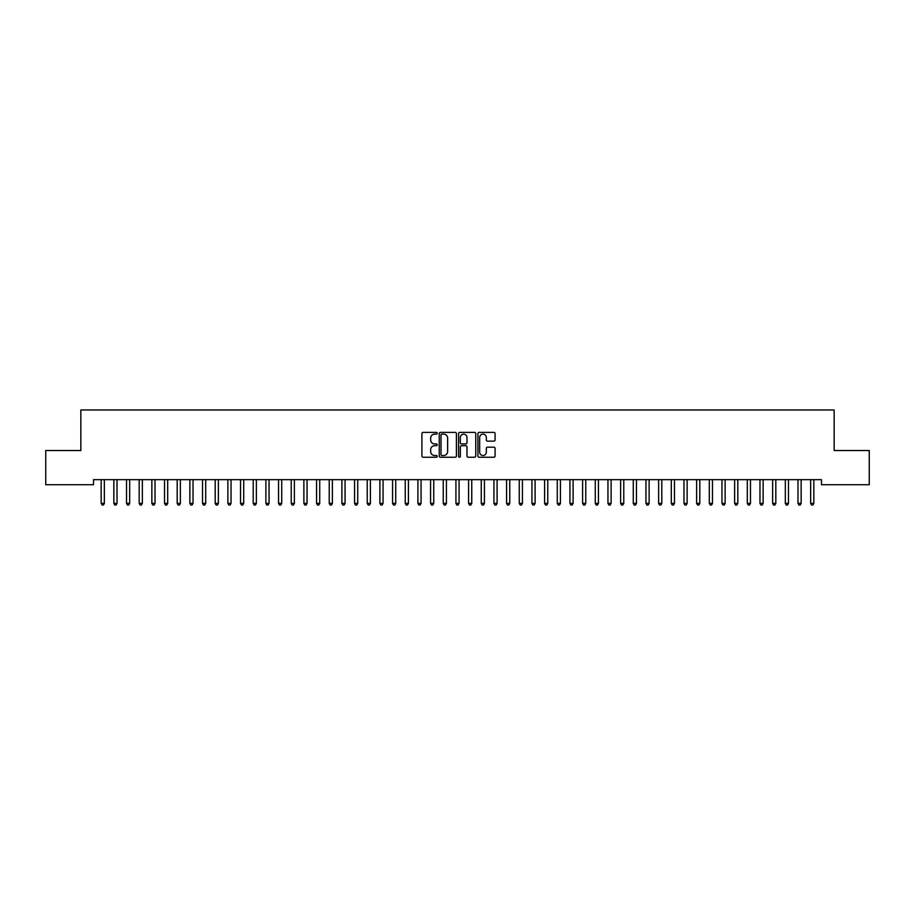 <?xml version="1.0" encoding="UTF-8"?>
<svg xmlns="http://www.w3.org/2000/svg" width="915" height="915" viewBox="0 0 915 915"><rect width="100%" height="100%" fill="white"/><g stroke="black" fill="none" stroke-linecap="round" stroke-linejoin="round"><path stroke-width="1.37" d="M437.233 433.253A0.869 0.869 0 0 0 436.363 432.383L423.142 432.383A1.247 1.247 0 0 0 421.906 433.63L421.906 456.013A1.247 1.247 0 0 0 423.142 457.248L436.363 457.248A0.869 0.869 0 0 0 437.233 456.379A0.869 0.869 0 0 0 436.363 455.51L434.648 455.51A3.98 3.98 0 0 1 430.668 451.53L430.668 449.665A3.98 3.98 0 0 1 434.648 445.685L436.363 445.685A0.869 0.869 0 0 0 437.233 444.816A0.869 0.869 0 0 0 436.363 443.947L434.648 443.947A3.98 3.98 0 0 1 430.668 439.966L430.668 438.102A3.98 3.98 0 0 1 434.648 434.122L436.363 434.122A0.869 0.869 0 0 0 437.233 433.253M493.848 441.144A1.247 1.247 0 0 0 495.084 439.909L495.084 433.63A1.247 1.247 0 0 0 493.848 432.383L479.174 432.383A1.247 1.247 0 0 0 477.927 433.63L477.927 456.013A1.247 1.247 0 0 0 479.174 457.248L493.848 457.248A1.247 1.247 0 0 0 495.084 456.013L495.084 448.43A1.247 1.247 0 0 0 493.848 447.183L487.558 447.183A1.247 1.247 0 0 0 486.322 448.43L486.322 452.182A3.328 3.328 0 0 1 482.994 455.51A3.328 3.328 0 0 1 479.666 452.182L479.666 437.45A3.328 3.328 0 0 1 482.994 434.122A3.328 3.328 0 0 1 486.322 437.45L486.322 439.909A1.247 1.247 0 0 0 487.558 441.144L493.848 441.144M821.487 479.654L93.513 479.654L93.513 484.721L45.75 484.721L45.75 450.523L80.84 450.523L80.84 409.977L834.16 409.977L834.16 450.523L869.25 450.523L869.25 484.721L821.487 484.721L821.487 479.654M456.413 433.63A1.247 1.247 0 0 0 455.167 432.383L440.492 432.383A1.247 1.247 0 0 0 439.246 433.63L439.246 456.013A1.247 1.247 0 0 0 440.492 457.248L455.167 457.248A1.247 1.247 0 0 0 456.413 456.013L456.413 433.63M459.833 432.383L474.508 432.383A1.247 1.247 0 0 1 475.754 433.63L475.754 456.013A1.247 1.247 0 0 1 474.508 457.248L468.228 457.248A1.247 1.247 0 0 1 466.982 456.013L466.982 446.932A1.247 1.247 0 0 0 465.735 445.685L461.572 445.685A1.247 1.247 0 0 0 460.325 446.932L460.325 456.379A0.869 0.869 0 0 1 459.456 457.248A0.869 0.869 0 0 1 458.587 456.379L458.587 433.63A1.247 1.247 0 0 1 459.833 432.383M441.865 434.122A0.869 0.869 0 0 0 440.996 434.991L440.996 454.641A0.869 0.869 0 0 0 441.865 455.51L443.661 455.51A3.98 3.98 0 0 0 447.641 451.53L447.641 438.102A3.98 3.98 0 0 0 443.661 434.122L441.865 434.122M466.982 437.507A3.328 3.328 0 0 0 463.653 434.19A3.328 3.328 0 0 0 460.325 437.507L460.325 442.7A1.247 1.247 0 0 0 461.572 443.947L465.735 443.947A1.247 1.247 0 0 0 466.982 442.7L466.982 437.507M101.016 479.654L101.085 479.849A1.27 1.27 -179.3 0 1 101.176 480.318L101.176 503.376L104.344 503.376L104.344 480.318A1.27 1.27 -179.3 0 1 104.436 479.849L104.516 479.654M104.344 503.376L103.395 505.023L102.125 505.023L101.176 503.376M113.677 479.654L113.757 479.849A1.27 1.27 -179.3 0 1 113.849 480.318L113.849 503.376L117.017 503.376L117.017 480.318A1.27 1.27 -179.3 0 1 117.109 479.849L117.177 479.654M117.017 503.376L116.068 505.023L114.798 505.023L113.849 503.376M126.35 479.654L126.43 479.849A1.27 1.27 -179.3 0 1 126.522 480.318L126.522 503.376L129.678 503.376L129.678 480.318A1.27 1.27 -179.3 0 1 129.77 479.849L129.85 479.654M129.678 503.376L128.729 505.023L127.471 505.023L126.522 503.376M139.023 479.654L139.091 479.849A1.27 1.27 -179.3 0 1 139.183 480.318L139.183 503.376L142.351 503.376L142.351 480.318A1.27 1.27 -179.3 0 1 142.443 479.849L142.523 479.654M142.351 503.376L141.402 505.023L140.132 505.023L139.183 503.376M151.684 479.654L151.764 479.849A1.27 1.27 -179.3 0 1 151.856 480.318L151.856 503.376L155.024 503.376L155.024 480.318A1.27 1.27 -179.3 0 1 155.115 479.849L155.184 479.654M155.024 503.376L154.075 505.023L152.805 505.023L151.856 503.376M164.357 479.654L164.437 479.849A1.27 1.27 -179.3 0 1 164.528 480.318L164.528 503.376L167.697 503.376L167.697 480.318A1.27 1.27 -179.3 0 1 167.788 479.849L167.857 479.654M167.697 503.376L166.736 505.023L165.478 505.023L164.528 503.376M177.03 479.654L177.098 479.849A1.27 1.27 -179.3 0 1 177.19 480.318L177.19 503.376L180.358 503.376L180.358 480.318A1.27 1.27 -179.3 0 1 180.449 479.849L180.53 479.654M180.358 503.376L179.409 505.023L178.139 505.023L177.19 503.376M189.691 479.654L189.771 479.849A1.27 1.27 -179.3 0 1 189.863 480.318L189.863 503.376L193.031 503.376L193.031 480.318A1.27 1.27 -179.3 0 1 193.122 479.849L193.191 479.654M193.031 503.376L192.081 505.023L190.812 505.023L189.863 503.376M202.364 479.654L202.444 479.849A1.27 1.27 -179.3 0 1 202.535 480.318L202.535 503.376L205.703 503.376L205.703 480.318A1.27 1.27 -179.3 0 1 205.795 479.849L205.864 479.654M205.703 503.376L204.754 505.023L203.485 505.023L202.535 503.376M215.036 479.654L215.105 479.849A1.27 1.27 -179.3 0 1 215.197 480.318L215.197 503.376L218.365 503.376L218.365 480.318A1.27 1.27 -179.3 0 1 218.456 479.849L218.536 479.654M218.365 503.376L217.415 505.023L216.146 505.023L215.197 503.376M227.709 479.654L227.778 479.849A1.27 1.27 -179.3 0 1 227.869 480.318L227.869 503.376L231.038 503.376L231.038 480.318A1.27 1.27 -179.3 0 1 231.129 479.849L231.209 479.654M231.038 503.376L230.088 505.023L228.819 505.023L227.869 503.376M240.37 479.654L240.451 479.849A1.27 1.27 -179.3 0 1 240.542 480.318L240.542 503.376L243.71 503.376L243.71 480.318A1.27 1.27 -179.3 0 1 243.802 479.849L243.87 479.654M243.71 503.376L242.761 505.023L241.491 505.023L240.542 503.376M253.043 479.654L253.112 479.849A1.27 1.27 -179.3 0 1 253.203 480.318L253.203 503.376L256.372 503.376L256.372 480.318A1.27 1.27 -179.3 0 1 256.463 479.849L256.543 479.654M256.372 503.376L255.422 505.023L254.164 505.023L253.203 503.376M265.716 479.654L265.785 479.849A1.27 1.27 -179.3 0 1 265.876 480.318L265.876 503.376L269.044 503.376L269.044 480.318A1.27 1.27 -179.3 0 1 269.136 479.849L269.216 479.654M269.044 503.376L268.095 505.023L266.825 505.023L265.876 503.376M278.377 479.654L278.457 479.849A1.27 1.27 -179.3 0 1 278.549 480.318L278.549 503.376L281.717 503.376L281.717 480.318A1.27 1.27 -179.3 0 1 281.809 479.849L281.877 479.654M281.717 503.376L280.768 505.023L279.498 505.023L278.549 503.376M291.05 479.654L291.13 479.849A1.27 1.27 -179.3 0 1 291.222 480.318L291.222 503.376L294.378 503.376L294.378 480.318A1.27 1.27 -179.3 0 1 294.47 479.849L294.55 479.654M294.378 503.376L293.429 505.023L292.171 505.023L291.222 503.376M303.723 479.654L303.791 479.849A1.27 1.27 -179.3 0 1 303.883 480.318L303.883 503.376L307.051 503.376L307.051 480.318A1.27 1.27 -179.3 0 1 307.143 479.849L307.223 479.654M307.051 503.376L306.102 505.023L304.832 505.023L303.883 503.376M316.384 479.654L316.464 479.849A1.27 1.27 -179.3 0 1 316.556 480.318L316.556 503.376L319.724 503.376L319.724 480.318A1.27 1.27 -179.3 0 1 319.815 479.849L319.884 479.654M319.724 503.376L318.775 505.023L317.505 505.023L316.556 503.376M329.057 479.654L329.137 479.849A1.27 1.27 -179.3 0 1 329.228 480.318L329.228 503.376L332.397 503.376L332.397 480.318A1.27 1.27 -179.3 0 1 332.488 479.849L332.557 479.654M332.397 503.376L331.436 505.023L330.178 505.023L329.228 503.376M341.73 479.654L341.798 479.849A1.27 1.27 -179.3 0 1 341.89 480.318L341.89 503.376L345.058 503.376L345.058 480.318A1.27 1.27 -179.3 0 1 345.149 479.849L345.229 479.654M345.058 503.376L344.109 505.023L342.839 505.023L341.89 503.376M354.391 479.654L354.471 479.849A1.27 1.27 -179.3 0 1 354.562 480.318L354.562 503.376L357.731 503.376L357.731 480.318A1.27 1.27 -179.3 0 1 357.822 479.849L357.891 479.654M357.731 503.376L356.781 505.023L355.512 505.023L354.562 503.376M367.064 479.654L367.144 479.849A1.27 1.27 -179.3 0 1 367.235 480.318L367.235 503.376L370.403 503.376L370.403 480.318A1.27 1.27 -179.3 0 1 370.495 479.849L370.564 479.654M370.403 503.376L369.454 505.023L368.185 505.023L367.235 503.376M379.736 479.654L379.805 479.849A1.27 1.27 -179.3 0 1 379.897 480.318L379.897 503.376L383.065 503.376L383.065 480.318A1.27 1.27 -179.3 0 1 383.156 479.849L383.236 479.654M383.065 503.376L382.115 505.023L380.846 505.023L379.897 503.376M392.409 479.654L392.478 479.849A1.27 1.27 -179.3 0 1 392.569 480.318L392.569 503.376L395.738 503.376L395.738 480.318A1.27 1.27 -179.3 0 1 395.829 479.849L395.909 479.654M395.738 503.376L394.788 505.023L393.519 505.023L392.569 503.376M405.071 479.654L405.151 479.849A1.27 1.27 -179.3 0 1 405.242 480.318L405.242 503.376L408.41 503.376L408.41 480.318A1.27 1.27 -179.3 0 1 408.502 479.849L408.57 479.654M408.41 503.376L407.461 505.023L406.191 505.023L405.242 503.376M417.743 479.654L417.812 479.849A1.27 1.27 -179.3 0 1 417.903 480.318L417.903 503.376L421.072 503.376L421.072 480.318A1.27 1.27 -179.3 0 1 421.163 479.849L421.243 479.654M421.072 503.376L420.122 505.023L418.864 505.023L417.903 503.376M430.416 479.654L430.485 479.849A1.27 1.27 -179.3 0 1 430.576 480.318L430.576 503.376L433.744 503.376L433.744 480.318A1.27 1.27 -179.3 0 1 433.836 479.849L433.916 479.654M433.744 503.376L432.795 505.023L431.525 505.023L430.576 503.376M443.077 479.654L443.157 479.849A1.27 1.27 -179.3 0 1 443.249 480.318L443.249 503.376L446.417 503.376L446.417 480.318A1.27 1.27 -179.3 0 1 446.509 479.849L446.577 479.654M446.417 503.376L445.468 505.023L444.198 505.023L443.249 503.376M455.75 479.654L455.83 479.849A1.27 1.27 -179.3 0 1 455.922 480.318L455.922 503.376L459.078 503.376L459.078 480.318A1.27 1.27 -179.3 0 1 459.17 479.849L459.25 479.654M459.078 503.376L458.129 505.023L456.871 505.023L455.922 503.376M468.423 479.654L468.491 479.849A1.27 1.27 -179.3 0 1 468.583 480.318L468.583 503.376L471.751 503.376L471.751 480.318A1.27 1.27 -179.3 0 1 471.843 479.849L471.923 479.654M471.751 503.376L470.802 505.023L469.532 505.023L468.583 503.376M481.084 479.654L481.164 479.849A1.27 1.27 -179.3 0 1 481.256 480.318L481.256 503.376L484.424 503.376L484.424 480.318A1.27 1.27 -179.3 0 1 484.515 479.849L484.584 479.654M484.424 503.376L483.475 505.023L482.205 505.023L481.256 503.376M493.757 479.654L493.837 479.849A1.27 1.27 -179.3 0 1 493.928 480.318L493.928 503.376L497.097 503.376L497.097 480.318A1.27 1.27 -179.3 0 1 497.188 479.849L497.257 479.654M497.097 503.376L496.136 505.023L494.878 505.023L493.928 503.376M506.43 479.654L506.498 479.849A1.27 1.27 -179.3 0 1 506.59 480.318L506.59 503.376L509.758 503.376L509.758 480.318A1.27 1.27 -179.3 0 1 509.849 479.849L509.93 479.654M509.758 503.376L508.809 505.023L507.539 505.023L506.59 503.376M519.091 479.654L519.171 479.849A1.27 1.27 -179.3 0 1 519.263 480.318L519.263 503.376L522.431 503.376L522.431 480.318A1.27 1.27 -179.3 0 1 522.522 479.849L522.591 479.654M522.431 503.376L521.481 505.023L520.212 505.023L519.263 503.376M531.764 479.654L531.844 479.849A1.27 1.27 -179.3 0 1 531.935 480.318L531.935 503.376L535.103 503.376L535.103 480.318A1.27 1.27 -179.3 0 1 535.195 479.849L535.264 479.654M535.103 503.376L534.154 505.023L532.885 505.023L531.935 503.376M544.436 479.654L544.505 479.849A1.27 1.27 -179.3 0 1 544.597 480.318L544.597 503.376L547.765 503.376L547.765 480.318A1.27 1.27 -179.3 0 1 547.856 479.849L547.936 479.654M547.765 503.376L546.815 505.023L545.546 505.023L544.597 503.376M557.109 479.654L557.178 479.849A1.27 1.27 -179.3 0 1 557.269 480.318L557.269 503.376L560.438 503.376L560.438 480.318A1.27 1.27 -179.3 0 1 560.529 479.849L560.609 479.654M560.438 503.376L559.488 505.023L558.219 505.023L557.269 503.376M569.771 479.654L569.851 479.849A1.27 1.27 -179.3 0 1 569.942 480.318L569.942 503.376L573.11 503.376L573.11 480.318A1.27 1.27 -179.3 0 1 573.202 479.849L573.27 479.654M573.11 503.376L572.161 505.023L570.891 505.023L569.942 503.376M582.443 479.654L582.512 479.849A1.27 1.27 -179.3 0 1 582.603 480.318L582.603 503.376L585.772 503.376L585.772 480.318A1.27 1.27 -179.3 0 1 585.863 479.849L585.943 479.654M585.772 503.376L584.822 505.023L583.564 505.023L582.603 503.376M595.116 479.654L595.185 479.849A1.27 1.27 -179.3 0 1 595.276 480.318L595.276 503.376L598.444 503.376L598.444 480.318A1.27 1.27 -179.3 0 1 598.536 479.849L598.616 479.654M598.444 503.376L597.495 505.023L596.225 505.023L595.276 503.376M607.777 479.654L607.857 479.849A1.27 1.27 -179.3 0 1 607.949 480.318L607.949 503.376L611.117 503.376L611.117 480.318A1.27 1.27 -179.3 0 1 611.209 479.849L611.277 479.654M611.117 503.376L610.168 505.023L608.898 505.023L607.949 503.376M620.45 479.654L620.53 479.849A1.27 1.27 -179.3 0 1 620.622 480.318L620.622 503.376L623.778 503.376L623.778 480.318A1.27 1.27 -179.3 0 1 623.87 479.849L623.95 479.654M623.778 503.376L622.829 505.023L621.571 505.023L620.622 503.376M633.123 479.654L633.191 479.849A1.27 1.27 -179.3 0 1 633.283 480.318L633.283 503.376L636.451 503.376L636.451 480.318A1.27 1.27 -179.3 0 1 636.543 479.849L636.623 479.654M636.451 503.376L635.502 505.023L634.232 505.023L633.283 503.376M645.784 479.654L645.864 479.849A1.27 1.27 -179.3 0 1 645.956 480.318L645.956 503.376L649.124 503.376L649.124 480.318A1.27 1.27 -179.3 0 1 649.215 479.849L649.284 479.654M649.124 503.376L648.175 505.023L646.905 505.023L645.956 503.376M658.457 479.654L658.537 479.849A1.27 1.27 -179.3 0 1 658.628 480.318L658.628 503.376L661.797 503.376L661.797 480.318A1.27 1.27 -179.3 0 1 661.888 479.849L661.957 479.654M661.797 503.376L660.836 505.023L659.578 505.023L658.628 503.376M671.13 479.654L671.198 479.849A1.27 1.27 -179.3 0 1 671.29 480.318L671.29 503.376L674.458 503.376L674.458 480.318A1.27 1.27 -179.3 0 1 674.549 479.849L674.63 479.654M674.458 503.376L673.509 505.023L672.239 505.023L671.29 503.376M683.791 479.654L683.871 479.849A1.27 1.27 -179.3 0 1 683.962 480.318L683.962 503.376L687.131 503.376L687.131 480.318A1.27 1.27 -179.3 0 1 687.222 479.849L687.291 479.654M687.131 503.376L686.181 505.023L684.912 505.023L683.962 503.376M696.464 479.654L696.544 479.849A1.27 1.27 -179.3 0 1 696.635 480.318L696.635 503.376L699.803 503.376L699.803 480.318A1.27 1.27 -179.3 0 1 699.895 479.849L699.964 479.654M699.803 503.376L698.854 505.023L697.585 505.023L696.635 503.376M709.136 479.654L709.205 479.849A1.27 1.27 -179.3 0 1 709.297 480.318L709.297 503.376L712.465 503.376L712.465 480.318A1.27 1.27 -179.3 0 1 712.556 479.849L712.636 479.654M712.465 503.376L711.515 505.023L710.246 505.023L709.297 503.376M721.809 479.654L721.878 479.849A1.27 1.27 -179.3 0 1 721.969 480.318L721.969 503.376L725.138 503.376L725.138 480.318A1.27 1.27 -179.3 0 1 725.229 479.849L725.309 479.654M725.138 503.376L724.188 505.023L722.919 505.023L721.969 503.376M734.471 479.654L734.551 479.849A1.27 1.27 -179.3 0 1 734.642 480.318L734.642 503.376L737.81 503.376L737.81 480.318A1.27 1.27 -179.3 0 1 737.902 479.849L737.97 479.654M737.81 503.376L736.861 505.023L735.591 505.023L734.642 503.376M747.143 479.654L747.212 479.849A1.27 1.27 -179.3 0 1 747.303 480.318L747.303 503.376L750.472 503.376L750.472 480.318A1.27 1.27 -179.3 0 1 750.563 479.849L750.643 479.654M750.472 503.376L749.522 505.023L748.264 505.023L747.303 503.376M759.816 479.654L759.885 479.849A1.27 1.27 -179.3 0 1 759.976 480.318L759.976 503.376L763.144 503.376L763.144 480.318A1.27 1.27 -179.3 0 1 763.236 479.849L763.316 479.654M763.144 503.376L762.195 505.023L760.925 505.023L759.976 503.376M772.477 479.654L772.557 479.849A1.27 1.27 -179.3 0 1 772.649 480.318L772.649 503.376L775.817 503.376L775.817 480.318A1.27 1.27 -179.3 0 1 775.909 479.849L775.977 479.654M775.817 503.376L774.868 505.023L773.598 505.023L772.649 503.376M785.15 479.654L785.23 479.849A1.27 1.27 -179.3 0 1 785.322 480.318L785.322 503.376L788.478 503.376L788.478 480.318A1.27 1.27 -179.3 0 1 788.57 479.849L788.65 479.654M788.478 503.376L787.529 505.023L786.271 505.023L785.322 503.376M797.823 479.654L797.891 479.849A1.27 1.27 -179.3 0 1 797.983 480.318L797.983 503.376L801.151 503.376L801.151 480.318A1.27 1.27 -179.3 0 1 801.243 479.849L801.323 479.654M801.151 503.376L800.202 505.023L798.932 505.023L797.983 503.376M810.484 479.654L810.564 479.849A1.27 1.27 -179.3 0 1 810.656 480.318L810.656 503.376L813.824 503.376L813.824 480.318A1.27 1.27 -179.3 0 1 813.915 479.849L813.984 479.654M813.824 503.376L812.875 505.023L811.605 505.023L810.656 503.376"/></g></svg>
